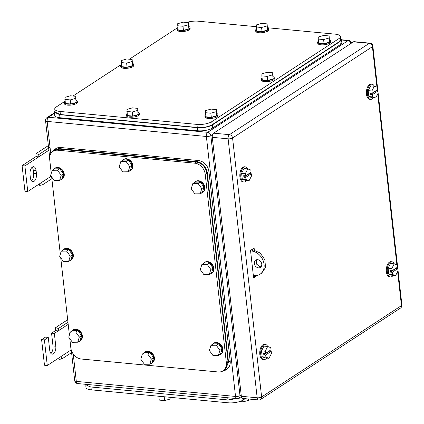 <?xml version="1.0" encoding="UTF-8"?>
<svg xmlns="http://www.w3.org/2000/svg" width="424" height="424" viewBox="0 0 424 424"><rect width="100%" height="100%" fill="white"/><g stroke="black" fill="none" stroke-linecap="round" stroke-linejoin="round"><path stroke-width="0.64" d="M35.876 156.308L36.093 153.605L38.897 154.495L38.706 156.891L35.913 156.626L35.876 156.308M48.352 145.602L36.093 153.605M39.252 184L39.649 185.336L42.315 184.965L41.573 182.479L51.15 176.225M50.037 147.218L38.897 154.495M48.871 150.25L24.889 165.917L27.756 191.505L41.573 182.479M51.855 178.732L42.315 184.965M27.756 191.505L24.963 191.24L22.096 165.652L24.889 165.917M35.913 156.626L22.096 165.652M36.098 170.676A5.989 3.069 -84.6 0 0 33.623 166.701A5.989 3.069 -84.6 0 0 30.019 174.651L30.364 177.72A5.989 3.069 -84.6 0 0 32.839 181.695A5.989 3.069 -84.6 0 0 36.443 173.75L36.098 170.676L33.305 170.416L33.65 173.485A5.989 3.069 -84.6 0 1 31.509 180.905M32.166 167.231A5.989 3.069 -84.6 0 1 33.305 170.416M55.396 330.312L55.608 327.609L58.417 328.499L58.221 330.895L55.427 330.63L55.396 330.312M67.67 319.728L55.608 327.609M58.772 357.999L59.169 359.34L61.835 358.969L61.093 356.483L71.221 349.869M67.957 322.267L58.417 328.499M68.195 324.381L54.357 333.423L55.788 346.217A5.989 3.069 -84.6 0 1 52.184 354.162A5.989 3.069 -84.6 0 1 49.709 350.187L48.272 337.393L45.479 337.128L41.61 339.656L44.483 365.244L47.276 365.509L61.093 356.483M72.149 352.233L61.835 358.969M41.61 339.656L44.403 339.921L47.276 365.509M44.403 339.921L48.272 337.393M54.357 333.423L51.558 333.158L52.995 345.952A5.989 3.069 -84.6 0 1 50.854 353.372M55.427 330.63L51.558 333.158M266.585 358.068A7.621 3.901 -84.6 0 1 263.908 359.621A7.621 3.901 -84.6 0 1 260.755 354.559A7.621 3.901 -84.6 0 1 265.339 344.447A7.621 3.901 -84.6 0 1 267.682 346.477L265.254 351.236L261.529 350.887L262.191 356.796L265.286 357.946L269.012 358.296L265.917 357.146L262.191 356.796M263.908 359.621L262.975 359.536A7.621 3.901 -84.6 0 1 259.822 354.475A7.621 3.901 -84.6 0 1 264.412 344.357L265.339 344.447M265.254 351.236L265.498 353.425L271.026 349.816L270.782 347.627L267.687 346.477L263.961 346.127L261.529 350.887M269.012 358.296L271.445 353.536L271.196 351.348L269.335 351.173L263.808 354.782L263.638 353.25L265.498 353.425M271.196 351.348L265.673 354.957L263.808 354.782M265.673 354.957L265.917 357.146M246.667 180.481A7.621 3.901 -84.6 0 1 243.986 182.039A7.621 3.901 -84.6 0 1 240.837 176.978A7.621 3.901 -84.6 0 1 245.422 166.86A7.621 3.901 -84.6 0 1 247.759 168.89M243.986 182.039L243.058 181.949A7.621 3.901 -84.6 0 1 239.905 176.888A7.621 3.901 -84.6 0 1 244.489 166.775L245.422 166.86M241.611 173.299L245.332 173.654L247.764 168.89L244.044 168.54L241.611 173.299L242.274 179.209L245.369 180.359L249.089 180.709L246 179.564L242.274 179.209M247.764 168.89L250.86 170.04L251.109 172.229L245.581 175.838L243.715 175.663L243.89 177.2L245.75 177.375L246 179.564M249.089 180.709L251.522 175.949L251.278 173.766L249.418 173.586L243.89 177.2M245.332 173.654L245.581 175.838M251.278 173.766L245.75 177.375M393.149 275.399A7.621 3.901 -84.6 0 1 390.472 276.952A7.621 3.901 -84.6 0 1 387.319 271.89A7.621 3.901 -84.6 0 1 391.903 261.778A7.621 3.901 -84.6 0 1 394.246 263.808L391.818 268.567L388.093 268.217L388.755 274.127L391.85 275.277L395.576 275.626L392.481 274.476L388.755 274.127M390.472 276.952L389.539 276.867A7.621 3.901 -84.6 0 1 386.386 271.805A7.621 3.901 -84.6 0 1 390.976 261.688L391.903 261.778M391.818 268.567L392.062 270.756L397.59 267.147L397.346 264.958L394.251 263.808L390.525 263.458L388.093 268.217M395.576 275.626L398.009 270.867L397.76 268.678L395.899 268.503L390.371 272.113L390.202 270.581L392.062 270.756M397.76 268.678L392.237 272.293L390.371 272.113M392.237 272.293L392.481 274.476M373.231 97.812A7.621 3.901 -84.6 0 1 370.55 99.37A7.621 3.901 -84.6 0 1 367.401 94.308A7.621 3.901 -84.6 0 1 371.986 84.191A7.621 3.901 -84.6 0 1 374.323 86.22M370.55 99.37L369.617 99.28A7.621 3.901 -84.6 0 1 366.469 94.218A7.621 3.901 -84.6 0 1 371.053 84.106L371.986 84.191M368.175 90.63L371.896 90.985L374.328 86.226L370.608 85.871L368.175 90.63L368.838 96.54L371.933 97.69L375.653 98.045L372.564 96.895L368.838 96.54M374.328 86.226L377.424 87.371L377.673 89.559L372.145 93.169L370.279 92.994L370.454 94.531L372.314 94.706L372.564 96.895M375.653 98.045L378.086 93.28L377.842 91.096L375.982 90.922L370.454 94.531M371.896 90.985L372.145 93.169M377.842 91.096L372.314 94.706M252.831 248.915L252.937 249.895L252.831 248.915M257.183 275.404L253.626 278.054L250.526 250.42L254.119 248.072L254.342 250.091M255.916 275.584L257.22 275.706M255.794 275.595L253.52 277.079M212.297 137.328A3.265 1.675 95.4 0 1 213.611 133.173L353.436 41.844L369.267 43.338L229.437 134.673A3.265 1.675 95.4 0 0 228.128 138.828L257.172 397.781A3.265 1.675 95.4 0 0 258.523 399.954A3.265 3.265 0 0 0 260.617 399.435A3.265 2.597 -123.2 0 0 261.624 396.965A3.265 1.06 173.6 0 1 257.172 397.781L241.341 396.286L212.297 137.328L228.128 138.828A3.265 1.06 173.6 0 0 232.575 138.007L261.624 396.965L401.454 305.63L397.632 271.599M241.341 396.286A3.265 1.675 95.4 0 0 242.692 398.454L258.523 399.954M376.952 87.196L372.404 46.677A3.265 1.06 -6.4 0 0 372.86 46.046A3.265 3.265 0 0 0 369.919 43.158L354.088 41.663A3.265 1.675 95.4 0 0 353.436 41.844M251.533 249.763L253.176 249.916L260.166 253.011L264.905 259.79L265.493 267.533L261.703 273.141L260.045 274.222A13.065 10.393 56.8 0 1 254.273 275.563L253.335 275.473M261.131 266.717L260.135 266.776L256.478 264.062L256.568 259.732M260.045 274.222A13.065 10.393 56.8 0 0 263.246 260.871A13.065 10.393 56.8 0 0 251.522 250.997L250.579 250.913M257.559 259.673A4.357 3.466 56.8 0 1 261.47 262.965A4.357 3.466 56.8 0 1 260.4 267.412A4.357 3.466 56.8 0 1 258.481 267.862A4.357 3.466 56.8 0 1 254.57 264.571A4.357 3.466 56.8 0 1 255.635 260.119A4.357 3.466 56.8 0 1 257.559 259.673M69.796 338.649L70.835 347.908A10.892 8.66 -123.2 0 0 81.291 359.022L218.174 371.97A10.892 8.66 -123.2 0 0 222.982 370.852A10.892 8.66 -123.2 0 0 226.342 362.615L205.216 174.285A10.892 8.66 -123.2 0 0 194.754 163.166L57.871 150.223A10.892 8.66 -123.2 0 0 53.064 151.342A10.892 8.66 -123.2 0 0 49.709 159.578L51.256 173.368M69.398 335.093L60.727 257.787M60.325 254.23L51.654 176.93M205.216 174.285L206.875 173.199C205.624 166.929 202.137 163.224 196.413 162.085L59.53 149.137L54.723 150.255L53.064 151.342M206.875 173.199L227.995 361.534L226.342 362.615M222.982 370.852L224.641 369.77L227.995 361.534M201.893 264.449L200.276 269.622L203.949 274.72L209.233 274.651L211.444 273.204L213.06 268.037L209.392 262.933L204.108 263.007L201.893 264.449L207.182 264.38L209.392 262.933M207.182 264.38L210.85 269.478L209.233 274.651M210.85 269.478L213.06 268.037M203.133 263.638A6.535 5.194 56.8 0 1 204.204 262.636A6.535 5.194 56.8 0 1 206.546 261.942A6.535 5.194 56.8 0 1 212.832 266.606A6.535 5.194 56.8 0 1 211.348 273.575A6.535 5.194 56.8 0 1 210.002 274.148M204.204 262.636L204.755 262.276A6.535 5.194 56.8 0 1 207.097 261.582A6.535 5.194 56.8 0 1 213.389 266.246A6.535 5.194 56.8 0 1 211.899 273.215L211.348 273.575M192.825 183.587L191.208 188.76L194.876 193.863L200.165 193.789L202.375 192.348L203.992 187.175L200.324 182.076L195.035 182.145L192.825 183.587L198.109 183.518L200.324 182.076M198.109 183.518L201.782 188.616L200.165 193.789M201.782 188.616L203.992 187.175M194.065 182.781A6.535 5.194 56.8 0 1 195.13 181.774A6.535 5.194 56.8 0 1 197.473 181.08A6.535 5.194 56.8 0 1 203.764 185.749A6.535 5.194 56.8 0 1 202.28 192.713A6.535 5.194 56.8 0 1 200.928 193.291M195.13 181.774L195.687 181.414A6.535 5.194 56.8 0 1 198.024 180.719A6.535 5.194 56.8 0 1 204.315 185.389A6.535 5.194 56.8 0 1 202.831 192.353L202.28 192.713M52.221 170.289L50.599 175.462L54.272 180.566L59.556 180.492L61.766 179.05L63.383 173.877L59.715 168.779L54.431 168.847L52.221 170.289L57.505 170.22L59.715 168.779M57.505 170.22L61.173 175.319L59.556 180.492M61.173 175.319L63.383 173.877M53.456 169.483A6.535 5.194 56.8 0 1 54.526 168.476A6.535 5.194 56.8 0 1 56.869 167.782A6.535 5.194 56.8 0 1 63.155 172.451A6.535 5.194 56.8 0 1 61.671 179.416A6.535 5.194 56.8 0 1 60.325 179.993M54.526 168.476L55.078 168.116A6.535 5.194 56.8 0 1 57.42 167.422A6.535 5.194 56.8 0 1 63.711 172.086A6.535 5.194 56.8 0 1 62.222 179.055L61.671 179.416M61.289 251.151L59.673 256.324L63.34 261.423L68.624 261.354L70.835 259.907L72.451 254.734L68.783 249.635L63.499 249.709L61.289 251.151L66.573 251.082L68.783 249.635M66.573 251.082L70.241 256.181L68.624 261.354M70.241 256.181L72.451 254.734M62.529 250.34A6.535 5.194 56.8 0 1 63.595 249.339A6.535 5.194 56.8 0 1 65.937 248.644A6.535 5.194 56.8 0 1 72.228 253.308A6.535 5.194 56.8 0 1 70.739 260.278A6.535 5.194 56.8 0 1 69.393 260.85M63.595 249.339L64.146 248.978A6.535 5.194 56.8 0 1 66.489 248.284A6.535 5.194 56.8 0 1 72.78 252.948A6.535 5.194 56.8 0 1 71.296 259.917L70.739 260.278M70.358 332.013L68.741 337.181L72.409 342.285L77.698 342.21L79.908 340.769L81.525 335.596L77.857 330.497L72.568 330.566L70.358 332.013L75.642 331.939L77.857 330.497M75.642 331.939L79.315 337.043L77.698 342.21M79.315 337.043L81.525 335.596M71.598 331.202A6.535 5.194 56.8 0 1 72.663 330.201A6.535 5.194 56.8 0 1 75.006 329.506A6.535 5.194 56.8 0 1 81.297 334.17A6.535 5.194 56.8 0 1 79.813 341.14A6.535 5.194 56.8 0 1 78.461 341.712M72.663 330.201L73.22 329.835A6.535 5.194 56.8 0 1 75.557 329.146A6.535 5.194 56.8 0 1 81.848 333.81A6.535 5.194 56.8 0 1 80.364 340.779L79.813 341.14M210.967 345.311L209.35 350.484L213.018 355.582L218.302 355.508L220.512 354.067L222.128 348.894L218.461 343.795L213.177 343.864L210.967 345.311L216.251 345.237L218.461 343.795M216.251 345.237L219.918 350.341L218.302 355.508M219.918 350.341L222.128 348.894M212.207 344.5A6.535 5.194 56.8 0 1 213.272 343.498A6.535 5.194 56.8 0 1 215.615 342.804A6.535 5.194 56.8 0 1 221.906 347.468A6.535 5.194 56.8 0 1 220.416 354.438A6.535 5.194 56.8 0 1 219.07 355.01M213.272 343.498L213.823 343.133A6.535 5.194 56.8 0 1 216.166 342.444A6.535 5.194 56.8 0 1 222.457 347.108A6.535 5.194 56.8 0 1 220.973 354.077L220.416 354.438M120.798 161.586L119.181 166.759L122.854 171.858L128.138 171.789L130.348 170.342L131.965 165.174L128.297 160.071L123.013 160.145L120.798 161.586L126.087 161.518L128.297 160.071M126.087 161.518L129.755 166.616L128.138 171.789M129.755 166.616L131.965 165.174M122.038 160.776A6.535 5.194 56.8 0 1 123.108 159.774A6.535 5.194 56.8 0 1 125.446 159.079A6.535 5.194 56.8 0 1 131.737 163.744A6.535 5.194 56.8 0 1 130.253 170.713A6.535 5.194 56.8 0 1 128.907 171.285M123.108 159.774L123.66 159.413A6.535 5.194 56.8 0 1 126.002 158.719A6.535 5.194 56.8 0 1 132.293 163.383A6.535 5.194 56.8 0 1 130.804 170.353L130.253 170.713M142.385 354.014L140.768 359.186L144.436 364.285L149.72 364.216L151.935 362.769L153.552 357.596L149.879 352.498L144.595 352.572L142.385 354.014L147.669 353.945L149.879 352.498M147.669 353.945L151.336 359.043L149.72 364.216M151.336 359.043L153.552 357.596M143.625 353.203A6.535 5.194 56.8 0 1 144.69 352.201A6.535 5.194 56.8 0 1 147.033 351.507A6.535 5.194 56.8 0 1 153.324 356.171A6.535 5.194 56.8 0 1 151.834 363.14A6.535 5.194 56.8 0 1 150.488 363.713M144.69 352.201L145.241 351.841A6.535 5.194 56.8 0 1 147.584 351.146A6.535 5.194 56.8 0 1 153.875 355.81A6.535 5.194 56.8 0 1 152.391 362.78L151.834 363.14M221.847 371.451L225.165 370.327L228.52 362.091L207.283 172.732C206.032 166.462 202.545 162.758 196.821 161.618L59.01 148.58L54.203 149.704L51.739 152.465M54.203 149.704L55.857 148.617A10.892 8.66 -123.2 0 1 60.664 147.499L198.48 160.532L196.821 161.618M225.165 370.327L226.824 369.24A10.892 8.66 -123.2 0 0 230.179 361.004L208.937 171.651A10.892 8.66 -123.2 0 0 198.48 160.532M65.073 101.204L56.265 106.959A10.892 3.535 -6.4 0 0 54.754 109.053A10.892 3.535 -6.4 0 0 60.049 111.448L196.932 124.396A10.892 3.535 -6.4 0 0 211.772 121.667L338.887 38.637L339.232 41.706L340.742 39.612L340.398 36.544A10.892 3.535 -6.4 0 0 335.103 34.148L267.549 27.756M339.232 41.706L212.111 124.736L211.772 121.667M54.754 109.053L55.099 112.127L60.394 114.522L197.277 127.465C203.26 127.788 208.205 126.877 212.111 124.736M72.981 96.036L121.45 64.384M129.357 59.217L177.82 27.56M338.887 38.637A10.892 3.535 -6.4 0 0 340.398 36.544M186.613 22.477A10.892 3.535 -6.4 0 1 198.22 21.2L256.223 26.686M267.231 76.389L272.68 74.836L272.754 72.78L267.38 72.271L261.926 73.818L261.852 75.88L262.313 79.972L267.687 80.481L267.231 76.389L261.852 75.88M272.754 72.78L273.141 78.933L267.687 80.481M272.68 74.836L273.141 78.933M273.199 76.712A6.535 2.12 173.6 0 1 274.254 77.693A6.535 2.12 173.6 0 1 271.079 79.924A6.535 2.12 173.6 0 1 264.449 80.592A6.535 2.12 173.6 0 1 261.269 79.15A6.535 2.12 173.6 0 1 262.085 77.958M274.254 77.693L274.37 78.721A6.535 2.12 173.6 0 1 271.196 80.947A6.535 2.12 173.6 0 1 264.56 81.615A6.535 2.12 173.6 0 1 261.385 80.173L261.269 79.15M323.602 39.565L329.056 38.017L329.13 35.955L323.756 35.446L318.302 36.999L318.228 39.056L318.684 43.153L324.063 43.661L323.602 39.565L318.228 39.056M329.13 35.955L329.512 42.109L324.063 43.661M329.056 38.017L329.512 42.109M329.57 39.888A6.535 2.12 173.6 0 1 330.63 40.874A6.535 2.12 173.6 0 1 327.455 43.105A6.535 2.12 173.6 0 1 320.82 43.767A6.535 2.12 173.6 0 1 317.645 42.331A6.535 2.12 173.6 0 1 318.461 41.133M330.63 40.874L330.746 41.897A6.535 2.12 173.6 0 1 327.567 44.128A6.535 2.12 173.6 0 1 320.936 44.79A6.535 2.12 173.6 0 1 317.762 43.354L317.645 42.331M182.993 26.267L188.447 24.719L188.521 22.658L183.147 22.149L177.693 23.702L178.08 29.855L183.454 30.364L182.993 26.267L177.619 25.758M188.521 22.658L188.908 28.811L183.454 30.364M188.447 24.719L188.908 28.811M188.961 26.59A6.535 2.12 173.6 0 1 190.021 27.576A6.535 2.12 173.6 0 1 186.846 29.802A6.535 2.12 173.6 0 1 180.216 30.47A6.535 2.12 173.6 0 1 177.036 29.033A6.535 2.12 173.6 0 1 177.852 27.836M190.021 27.576L190.138 28.599A6.535 2.12 173.6 0 1 186.963 30.83A6.535 2.12 173.6 0 1 180.327 31.493A6.535 2.12 173.6 0 1 177.153 30.056L177.036 29.033M126.622 63.091L132.076 61.538L132.15 59.482L126.771 58.973L121.322 60.521L121.704 66.674L127.083 67.183L126.622 63.091L121.248 62.582M132.15 59.482L132.532 65.635L127.083 67.183M132.076 61.538L132.532 65.635M132.59 63.409A6.535 2.12 173.6 0 1 133.65 64.395A6.535 2.12 173.6 0 1 130.475 66.626A6.535 2.12 173.6 0 1 123.84 67.289A6.535 2.12 173.6 0 1 120.665 65.853A6.535 2.12 173.6 0 1 121.476 64.66M133.65 64.395L133.761 65.418A6.535 2.12 173.6 0 1 130.587 67.649A6.535 2.12 173.6 0 1 123.956 68.317A6.535 2.12 173.6 0 1 120.776 66.875L120.665 65.853M70.246 99.91L75.7 98.363L75.774 96.301L70.4 95.792L64.946 97.345L65.333 103.498L70.707 104.007L70.246 99.91L64.872 99.402M75.774 96.301L76.161 102.454L70.707 104.007M75.7 98.363L76.161 102.454M76.214 100.234A6.535 2.12 173.6 0 1 77.274 101.219A6.535 2.12 173.6 0 1 74.099 103.451A6.535 2.12 173.6 0 1 67.469 104.113A6.535 2.12 173.6 0 1 64.289 102.677A6.535 2.12 173.6 0 1 65.105 101.479M77.274 101.219L77.391 102.242A6.535 2.12 173.6 0 1 74.216 104.474A6.535 2.12 173.6 0 1 67.58 105.136A6.535 2.12 173.6 0 1 64.406 103.7L64.289 102.677M210.855 113.208L216.309 111.66L216.383 109.599L211.009 109.09L205.555 110.643L205.481 112.705L205.937 116.796L211.316 117.305L210.855 113.208L205.481 112.705M216.383 109.599L216.765 115.752L211.316 117.305M216.309 111.66L216.765 115.752M216.823 113.531A6.535 2.12 173.6 0 1 217.883 114.517A6.535 2.12 173.6 0 1 214.708 116.748A6.535 2.12 173.6 0 1 208.073 117.411A6.535 2.12 173.6 0 1 204.898 115.975A6.535 2.12 173.6 0 1 205.714 114.777M217.883 114.517L218 115.54A6.535 2.12 173.6 0 1 214.82 117.771A6.535 2.12 173.6 0 1 208.189 118.434A6.535 2.12 173.6 0 1 205.015 116.998L204.898 115.975M132.262 111.978L137.715 110.425L137.789 108.364L132.41 107.86L126.962 109.408L127.343 115.561L132.723 116.07L132.262 111.978L126.887 111.47M137.789 108.364L138.171 114.517L132.723 116.07M137.715 110.425L138.171 114.517M138.229 112.296A6.535 2.12 173.6 0 1 139.289 113.282A6.535 2.12 173.6 0 1 136.115 115.513A6.535 2.12 173.6 0 1 129.479 116.176A6.535 2.12 173.6 0 1 126.304 114.74A6.535 2.12 173.6 0 1 127.121 113.542M139.289 113.282L139.406 114.305A6.535 2.12 173.6 0 1 136.226 116.536A6.535 2.12 173.6 0 1 129.596 117.199A6.535 2.12 173.6 0 1 126.421 115.763L126.304 114.74M261.587 27.502L267.041 25.954L267.115 23.892L261.74 23.384L256.287 24.936L256.674 31.09L262.048 31.599L261.587 27.502L256.213 26.993M267.115 23.892L267.502 30.046L262.048 31.599M267.041 25.954L267.502 30.046M267.555 27.825A6.535 2.12 173.6 0 1 268.615 28.811A6.535 2.12 173.6 0 1 265.44 31.037A6.535 2.12 173.6 0 1 258.81 31.705A6.535 2.12 173.6 0 1 255.63 30.263A6.535 2.12 173.6 0 1 256.446 29.071M268.615 28.811L268.731 29.834A6.535 2.12 173.6 0 1 265.557 32.06A6.535 2.12 173.6 0 1 258.921 32.727A6.535 2.12 173.6 0 1 255.746 31.291L255.63 30.263M54.961 110.892L54.357 112.259L59.651 114.655L197.462 127.693C203.446 128.011 208.396 127.105 212.302 124.963L339.974 41.573L341.484 39.474L340.589 38.277M341.484 39.474L341.829 42.548A10.892 3.535 -6.4 0 1 340.318 44.642L212.647 128.032A10.892 3.535 -6.4 0 1 197.807 130.762L59.996 117.729L59.651 114.655M54.357 112.259L54.701 115.333A10.892 3.535 -6.4 0 0 59.996 117.729M85.786 385.723L85.982 387.457A10.892 3.535 173.6 0 0 91.277 389.852L228.16 402.8A10.892 3.535 173.6 0 0 243 400.071L245.12 398.687M248.729 399.026L248.681 400.298L243.233 401.851L243.032 400.049M239.761 401.523L243.233 401.851M248.681 400.298L248.538 399.011M170.151 397.315L170.088 399.064L164.639 400.616L164.205 396.753M158.83 396.244L159.26 400.108L164.639 400.616M170.088 399.064L169.892 397.288M159.064 396.265A6.535 2.12 -6.4 0 0 160.94 396.631A6.535 2.12 -6.4 0 0 163.309 396.668M241.812 397.802L228.006 399.954L90.19 386.921L84.864 384.239M36.443 173.75L33.65 173.485M55.788 346.217L52.995 345.952M341.543 40.004L348.067 40.625A3.265 2.597 56.8 0 1 351.093 43.375M341.516 39.761L348.724 40.439A3.265 1.675 95.4 0 0 348.067 40.625L207.691 132.315A3.265 1.675 95.4 0 0 206.377 136.47A3.265 1.06 -6.4 0 0 210.829 135.648A3.265 2.597 -123.2 0 0 207.691 132.315L48.458 117.257L54.473 113.325M212.684 134.435L210.829 135.648L239.989 395.629L241.182 394.85M49.677 157.431L45.554 120.692A3.265 3.265 0 0 1 47.016 117.591A3.265 2.597 56.8 0 1 48.458 117.257A3.265 1.675 95.4 0 0 47.144 121.412L206.377 136.47L235.537 396.451A3.265 1.675 95.4 0 0 236.889 398.618A3.265 3.265 0 0 0 238.982 398.104L241.378 396.535M45.554 120.692A3.265 1.06 -6.4 0 0 47.144 121.412L50.774 153.79M238.982 398.104A3.265 2.597 56.8 0 0 239.989 395.629A3.265 1.06 173.6 0 1 235.537 396.451L76.304 381.388L73.235 354.024M77.656 383.561A3.265 3.265 0 0 1 74.719 380.673A3.265 1.06 173.6 0 0 76.304 381.388A3.265 1.675 95.4 0 0 77.656 383.561L236.889 398.618M253.367 275.764L255.264 275.939M397.304 268.636L397.166 267.422M396.869 264.783L377.715 94.011M377.381 91.054L377.249 89.835M369.919 43.158A3.265 1.675 95.4 0 0 369.267 43.338A3.265 2.597 -123.2 0 1 372.404 46.677L232.575 138.007A3.265 2.597 -123.2 0 0 229.437 134.673L213.611 133.173M260.617 399.435L400.447 308.105A3.265 2.597 -123.2 0 0 401.454 305.63A3.265 1.06 -6.4 0 0 401.904 305.004L372.86 46.046M251.522 250.997L253.176 249.916M59.53 149.137L57.871 150.223M196.413 162.085L194.754 163.166M60.664 147.499L59.01 148.58M230.179 361.004L228.52 362.091M208.937 171.651L207.283 172.732M60.394 114.522L60.049 111.448M196.932 124.396L197.277 127.465M212.647 128.032L212.302 124.963M197.807 130.762L197.462 127.693M340.318 44.642L339.974 41.573M243 400.071L242.82 398.465M227.836 399.938L228.16 402.8M91.277 389.852L90.953 386.99M89.941 384.722L90.19 386.921M227.757 397.754L228.006 399.954M351.613 43.036A3.265 3.265 0 0 0 348.724 40.439M74.719 380.673L71.29 350.097M47.016 117.591L54.415 112.763M400.447 308.105A3.265 3.265 0 0 0 401.904 305.004"/></g></svg>
